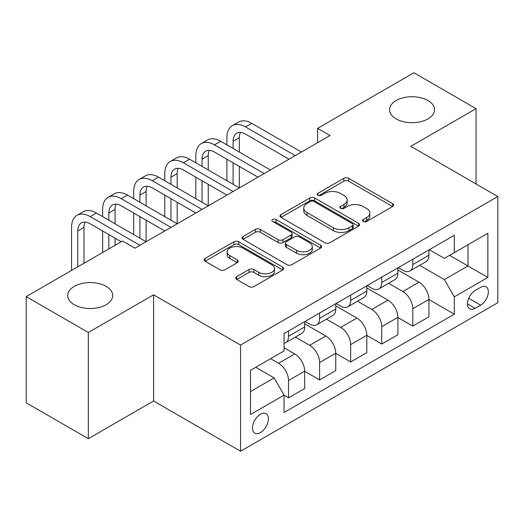 <?xml version="1.0" encoding="UTF-8"?>
<svg xmlns="http://www.w3.org/2000/svg" width="524" height="524" viewBox="0 0 524 524"><rect width="100%" height="100%" fill="white"/><g stroke="black" fill="none" stroke-linecap="round" stroke-linejoin="round"><path stroke-width="0.79" d="M363.289 221.469A2.417 1.395 0 0 0 366.702 221.469L392.62 206.502A3.452 1.991 0 0 0 393.635 205.094A3.452 1.991 0 0 0 392.62 203.685L348.709 178.337A3.452 1.991 0 0 0 343.829 178.337L317.911 193.297A2.417 1.395 0 0 0 317.203 194.286A2.417 1.395 0 0 0 317.911 195.269A2.417 1.395 0 0 0 321.323 195.269L324.683 193.336A11.043 6.373 0 0 1 340.292 193.336L343.954 195.445A11.043 6.373 0 0 1 347.189 199.952A11.043 6.373 0 0 1 343.954 204.458L340.6 206.397A2.417 1.395 0 0 0 339.893 207.386A2.417 1.395 0 0 0 340.6 208.369A2.417 1.395 0 0 0 344.013 208.369L347.366 206.436A11.043 6.373 0 0 1 362.981 206.436L366.643 208.545A11.043 6.373 0 0 1 369.872 213.052A11.043 6.373 0 0 1 366.643 217.558L363.289 219.497A2.417 1.395 0 0 0 362.582 220.48A2.417 1.395 0 0 0 363.289 221.469L363.289 219.497M106.103 286.359A22.493 12.989 0 0 0 81.587 283.543A22.493 12.989 0 0 0 67.701 295.543A22.493 12.989 0 0 0 74.29 304.726A22.493 12.989 0 0 0 98.807 307.542A22.493 12.989 0 0 0 112.693 295.543A22.493 12.989 0 0 0 106.103 286.359M427.964 100.536A22.493 12.989 0 0 0 403.447 97.719A22.493 12.989 0 0 0 389.561 109.719A22.493 12.989 0 0 0 396.151 118.902A22.493 12.989 0 0 0 420.661 121.719A22.493 12.989 0 0 0 434.547 109.719A22.493 12.989 0 0 0 427.964 100.536M260.448 432.575A11.246 6.491 120 0 0 267.797 422.665A11.246 6.491 120 0 0 266.068 413.652A11.246 6.491 120 0 0 260.448 414.209A11.246 6.491 120 0 0 253.099 424.119A11.246 6.491 120 0 0 254.821 433.132A11.246 6.491 120 0 0 260.448 432.575M236.737 276.646A3.452 1.991 0 0 0 235.721 278.054A3.452 1.991 0 0 0 236.737 279.462L249.057 286.576A3.452 1.991 0 0 0 253.93 286.576L282.718 269.958A3.452 1.991 0 0 0 283.733 268.543A3.452 1.991 0 0 0 282.718 267.135L238.806 241.787A3.452 1.991 0 0 0 233.927 241.787L205.139 258.404A3.452 1.991 0 0 0 204.131 259.812A3.452 1.991 0 0 0 205.139 261.221L220.021 269.814A3.452 1.991 0 0 0 224.901 269.814L237.221 262.701A3.452 1.991 0 0 0 238.23 261.293A3.452 1.991 0 0 0 237.221 259.884L229.839 255.627A9.229 5.325 0 0 1 227.141 251.854A9.229 5.325 0 0 1 232.839 246.935A9.229 5.325 0 0 1 242.894 248.088L271.805 264.777A9.229 5.325 0 0 1 274.504 268.543A9.229 5.325 0 0 1 268.812 273.469A9.229 5.325 0 0 1 258.751 272.316L253.93 269.533A3.452 1.991 0 0 0 249.057 269.533L236.737 276.646L236.737 279.462M153.578 294.822L88.333 332.491L26.2 296.617L26.2 402.805L88.333 438.673L153.578 401.011L240.562 451.23L240.562 345.047L153.578 294.822L153.578 401.011M476.054 183.976L476.054 108.645L410.809 146.307L497.8 196.533L240.562 345.047M476.054 108.645L413.921 72.77L317.61 128.373L317.61 142.725M26.2 296.617L122.511 241.014L134.937 248.186L330.035 135.546L317.61 128.373M324.926 242.769A3.452 1.991 0 0 0 329.806 242.769L358.593 226.152A3.452 1.991 0 0 0 359.602 224.744A3.452 1.991 0 0 0 358.593 223.335L314.682 197.98A3.452 1.991 0 0 0 309.802 197.98L281.015 214.604A3.452 1.991 0 0 0 279.999 216.012A3.452 1.991 0 0 0 281.015 217.421L324.926 242.769M273.561 221.993A2.417 1.395 0 0 1 276.01 222.333L276.01 219.464L320.655 245.239A3.452 1.991 0 0 1 321.664 246.647A3.452 1.991 0 0 1 320.655 248.055L291.868 264.672A3.452 1.991 0 0 1 286.988 264.672L243.077 239.324L243.077 236.501A3.452 1.991 0 0 0 242.068 237.916A3.452 1.991 0 0 0 243.077 239.324M243.077 236.501L255.398 229.394A3.452 1.991 0 0 1 260.277 229.394L278.087 239.671A3.452 1.991 0 0 0 282.967 239.671L291.134 234.955A3.452 1.991 0 0 0 292.15 233.547A3.452 1.991 0 0 0 291.134 232.139L272.598 221.436A2.417 1.395 0 0 1 271.891 220.447A2.417 1.395 0 0 1 273.377 219.156A2.417 1.395 0 0 1 276.01 219.464M480.652 287.362L475.183 290.519A10.899 6.288 120 0 0 468.063 300.121A10.899 6.288 120 0 0 469.733 308.852A10.899 6.288 120 0 0 475.183 308.315L480.652 305.158A10.899 6.288 120 0 0 487.772 295.556A10.899 6.288 120 0 0 486.102 286.825A10.899 6.288 120 0 0 480.652 287.362M240.562 451.23L497.8 302.715L497.8 196.533M429.326 249.693L444.365 258.378L454.308 252.64L454.308 235.276L284.06 333.565L284.06 350.929L250.505 370.298L250.505 414.497L284.06 395.122L284.06 412.486L454.308 314.197L454.308 296.833L444.365 279.613L419.652 265.347M454.308 252.64L487.857 233.265L487.857 277.465L454.308 296.833M88.333 332.491L88.333 438.673M449.585 255.365L467.978 265.982L467.978 244.747L487.857 233.265M444.365 279.613L467.978 265.982L487.857 277.465M250.505 391.539L274.118 377.909L255.725 367.285M284.06 395.266L288.534 397.854L288.534 380.49A14.056 8.115 -120 0 0 278.591 363.27L270.639 358.678M288.534 397.854L304.686 388.526L304.686 371.162A14.056 8.115 -120 0 0 294.743 353.942L284.06 347.772M304.686 371.306L319.601 379.913L319.601 362.549A14.056 8.115 -120 0 0 309.658 345.336L295.385 337.089M319.601 379.913L335.753 370.586L335.753 353.228A14.056 8.115 -120 0 0 325.81 336.008L304.686 323.812M335.753 353.366L350.667 361.979L350.667 344.615A14.056 8.115 -120 0 0 340.724 327.395L326.452 319.155M350.667 361.979L366.82 352.652L366.82 335.288A14.056 8.115 -120 0 0 356.877 318.068L335.753 305.872M366.82 335.432L381.734 344.045L381.734 326.681A14.056 8.115 -120 0 0 371.791 309.461L357.519 301.221M381.734 344.045L397.886 334.718L397.886 317.354A14.056 8.115 -120 0 0 387.943 300.134L366.82 287.938M397.886 317.498L412.801 326.105L412.801 308.741A14.056 8.115 -120 0 0 402.858 291.521L388.585 283.281M412.801 326.105L428.953 316.778L428.953 299.414A14.056 8.115 -120 0 0 419.017 282.194L397.886 269.998M398.26 267.633L402.858 270.286A14.056 8.115 -120 0 0 409.886 270.98A14.056 8.115 -120 0 0 412.801 264.548L412.801 259.236M367.193 285.567L371.791 288.226A14.056 8.115 -120 0 0 378.819 288.921A14.056 8.115 -120 0 0 381.734 282.482L381.734 277.176M336.126 303.507L340.724 306.16A14.056 8.115 -120 0 0 347.753 306.854A14.056 8.115 -120 0 0 350.667 300.422L350.667 295.11M305.06 321.441L309.658 324.094A14.056 8.115 -120 0 0 316.686 324.795A14.056 8.115 -120 0 0 319.601 318.356L319.601 313.044M428.953 299.558L454.308 314.197M409.886 270.98L426.045 261.653A14.056 8.115 -120 0 0 428.953 255.221L428.953 249.909M378.819 288.921L394.978 279.593A14.056 8.115 -120 0 0 397.886 273.155L397.886 267.849M347.753 306.854L363.911 297.527A14.056 8.115 -120 0 0 366.82 291.095L366.82 285.783M316.686 324.795L332.845 315.468A14.056 8.115 -120 0 0 335.753 309.029L335.753 303.717M284.06 343.299A14.056 8.115 -120 0 0 285.619 342.729L301.772 333.402A14.056 8.115 -120 0 0 304.686 326.963L304.686 321.657M285.619 342.729A14.056 8.115 -120 0 0 288.534 336.29L288.534 330.985M274.118 377.909L284.06 395.122M364.252 221.809L366.643 220.427A11.043 6.373 0 0 0 369.872 215.921L369.872 213.052M347.189 199.952L347.189 202.827A11.043 6.373 0 0 1 343.954 207.334L341.563 208.709M392.574 206.528L348.709 181.206A3.452 1.991 0 0 0 343.829 181.206L318.874 195.609M358.547 226.178L314.682 200.849A3.452 1.991 0 0 0 309.802 200.849L281.061 217.447M352.495 225.726A2.417 1.395 0 0 0 353.202 224.744A2.417 1.395 0 0 0 352.495 223.755L313.948 201.504A2.417 1.395 0 0 0 310.529 201.504L306.992 203.548A11.043 6.373 0 0 0 303.763 208.054A11.043 6.373 0 0 0 306.992 212.561L333.343 227.77A11.043 6.373 0 0 0 348.951 227.77L352.495 225.726L352.495 228.602A2.417 1.395 0 0 0 353.202 227.613L353.202 224.744M303.763 208.054L303.763 210.923A11.043 6.373 0 0 0 306.992 215.429L306.992 212.561M352.495 228.602L348.951 230.639A11.043 6.373 0 0 1 333.343 230.639L306.992 215.429M243.123 239.35L255.398 232.263L255.398 229.394M292.15 233.547L292.15 236.416A3.452 1.991 0 0 1 291.134 237.824L282.967 242.54A3.452 1.991 0 0 1 278.087 242.54L260.277 232.263A3.452 1.991 0 0 0 255.398 232.263M276.01 222.333L320.609 248.081M296.564 250.341A9.229 5.325 0 0 0 306.625 251.5A9.229 5.325 0 0 0 312.317 246.575A9.229 5.325 0 0 0 309.618 242.809L299.433 236.927A3.452 1.991 0 0 0 294.553 236.927L286.379 241.643A3.452 1.991 0 0 0 285.37 243.051A3.452 1.991 0 0 0 286.379 244.459L296.564 250.341L296.564 253.21A9.229 5.325 0 0 0 306.625 254.369A9.229 5.325 0 0 0 312.317 249.444L312.317 246.575M285.37 243.051L285.37 245.926A3.452 1.991 0 0 0 286.379 247.335L286.379 244.459M296.564 253.21L286.379 247.335M274.504 268.543L274.504 271.419A9.229 5.325 0 0 1 268.812 276.338A9.229 5.325 0 0 1 258.751 275.185L253.93 272.401A3.452 1.991 0 0 0 249.057 272.401L236.782 279.488M227.141 251.854L227.141 254.723A9.229 5.325 0 0 0 229.839 258.496L229.839 255.627M237.176 262.727L229.839 258.496M282.672 269.984L238.806 244.656A3.452 1.991 0 0 0 233.927 244.656L205.185 261.247M226.892 144.873L226.892 137.701A26.364 15.222 60 0 1 232.355 125.629L238.564 122.046A26.364 15.222 60 0 1 251.749 123.35L301.457 152.052M232.355 125.629A26.364 15.222 60 0 1 245.533 126.939L295.241 155.635M289.025 159.224L245.533 134.111A17.574 10.146 -120 0 0 236.75 133.24A17.574 10.146 -120 0 0 233.108 141.29L233.108 148.462M240.424 132.434A17.574 10.146 -120 0 0 239.324 137.701L239.324 152.052M233.108 162.813L233.108 184.337M239.324 166.396L239.324 187.919L189.616 159.224L183.4 162.813L233.108 191.509M226.892 180.747L226.892 159.224M195.825 162.813L195.825 155.635A26.364 15.222 60 0 1 201.288 143.569L207.497 139.98A26.364 15.222 60 0 1 220.683 141.29L270.391 169.986M201.288 143.569A26.364 15.222 60 0 1 214.467 144.873L264.175 173.575M257.959 177.158L214.467 152.052A17.574 10.146 -120 0 0 205.683 151.181A17.574 10.146 -120 0 0 202.041 159.224L202.041 166.396M209.351 150.368A17.574 10.146 -120 0 0 208.251 155.635L208.251 169.986M202.041 180.747L202.041 202.271M208.251 184.337L208.251 205.86L158.549 177.158L152.333 180.747L202.041 209.443M195.825 198.681L195.825 177.158M226.892 195.098L183.4 169.986A17.574 10.146 -120 0 0 174.61 169.114A17.574 10.146 -120 0 0 170.975 177.158L170.975 184.337M178.284 168.302A17.574 10.146 -120 0 0 177.184 173.575L177.184 187.919M170.975 198.681L170.975 220.204M177.184 202.271L177.184 223.794L127.476 195.098L121.267 198.681L170.975 227.383M164.759 216.622L164.759 195.098M164.759 180.747L164.759 173.575A26.364 15.222 60 0 1 170.221 161.503A26.364 15.222 60 0 1 183.4 162.813M170.221 161.503L176.431 157.921A26.364 15.222 60 0 1 189.616 159.224M195.825 213.032L152.333 187.919A17.574 10.146 -120 0 0 143.543 187.048A17.574 10.146 -120 0 0 139.908 195.098L139.908 202.271M147.218 186.243A17.574 10.146 -120 0 0 146.117 191.509L146.117 205.86M139.908 216.622L139.908 238.145M146.117 220.204L146.117 241.728L96.409 213.032L90.2 216.622L139.908 245.317M133.692 234.556L133.692 213.032M133.692 198.681L133.692 191.509A26.364 15.222 60 0 1 139.155 179.444A26.364 15.222 60 0 1 152.333 180.747M139.155 179.444L145.364 175.854A26.364 15.222 60 0 1 158.549 177.158M164.759 230.966L121.267 205.86A17.574 10.146 -120 0 0 112.477 204.989A17.574 10.146 -120 0 0 108.841 213.032L108.841 220.204M116.151 204.177A17.574 10.146 -120 0 0 115.051 209.443L115.051 223.794M108.841 234.556L108.841 248.907M115.051 238.145L115.051 245.317M102.625 252.496L102.625 230.973M102.625 216.622L102.625 209.443A26.364 15.222 60 0 1 108.088 197.378A26.364 15.222 60 0 1 121.267 198.681M108.088 197.378L114.297 193.788A26.364 15.222 60 0 1 127.476 195.098M121.267 241.734L90.2 223.794A17.574 10.146 -120 0 0 81.41 222.923A17.574 10.146 -120 0 0 77.775 230.973L77.775 266.84M85.085 222.111A17.574 10.146 -120 0 0 83.984 227.383L83.984 263.258M71.559 270.43L71.559 227.383A26.364 15.222 60 0 1 77.015 215.312A26.364 15.222 60 0 1 90.2 216.622M77.015 215.312L83.231 211.729A26.364 15.222 60 0 1 96.409 213.032M278.591 363.27L294.743 353.942M309.658 345.336L325.81 336.008M340.724 327.395L356.877 318.068M371.791 309.461L387.943 300.134M402.858 291.521L419.017 282.194M412.801 264.548L428.953 255.221M412.801 308.741L428.953 299.414M381.734 326.681L397.886 317.354M381.734 282.482L397.886 273.155M350.667 344.615L366.82 335.288M350.667 300.422L366.82 291.095M319.601 362.549L335.753 353.228M319.601 318.356L335.753 309.029M288.534 380.49L304.686 371.162M288.534 336.29L304.686 326.963M468.731 298.274L480.652 305.158M467.48 303.868L475.183 308.315M366.643 220.427L366.643 217.558M340.6 208.369L340.6 206.397M343.954 207.334L343.954 204.458M317.911 195.269L317.911 193.297M343.829 181.206L343.829 178.337M348.709 181.206L348.709 178.337M392.62 206.502L392.62 203.685M281.015 217.421L281.015 214.604M309.802 200.849L309.802 197.98M314.682 200.849L314.682 197.98M358.593 226.152L358.593 223.335M333.343 230.639L333.343 227.77M348.951 230.639L348.951 227.77M260.277 232.263L260.277 229.394M278.087 242.54L278.087 239.671M282.967 242.54L282.967 239.671M291.134 237.824L291.134 234.955M320.655 248.055L320.655 245.239M249.057 272.401L249.057 269.533M253.93 272.401L253.93 269.533M258.751 275.185L258.751 272.316M237.221 262.701L237.221 259.884M205.139 261.221L205.139 258.404M233.927 244.656L233.927 241.787M238.806 244.656L238.806 241.787M282.718 269.958L282.718 267.135M251.749 123.35L245.533 126.939M239.324 137.701L233.108 141.29M220.683 141.29L214.467 144.873M208.251 155.635L202.041 159.224M177.184 173.575L170.975 177.158M146.117 191.509L139.908 195.098M115.051 209.443L108.841 213.032M83.984 227.383L77.775 230.973"/></g></svg>
